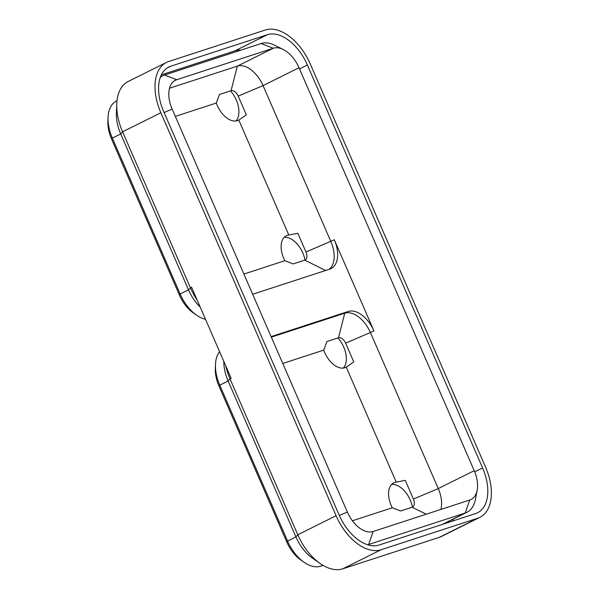 <?xml version="1.0" encoding="UTF-8"?>
<svg xmlns="http://www.w3.org/2000/svg" width="599" height="599" viewBox="0 0 599 599"><rect width="100%" height="100%" fill="white"/><g stroke="black" fill="none" stroke-linecap="round" stroke-linejoin="round"><path stroke-width="0.9" d="M252.688 294.266L329.802 269.123A26.685 15.799 63.5 0 0 331.075 268.599A26.685 15.799 63.5 0 0 334.309 239.78L373.956 330.962A26.685 15.799 -116.5 0 0 348.214 311.48L271.1 336.623M479.866 517.349L441.59 536.404A46.625 27.599 -116.5 0 1 439.359 537.318L342.77 568.81A46.625 27.599 -116.5 0 1 320.173 563.517A46.625 27.599 -116.5 0 1 297.8 534.78L230.016 378.89L231.177 378.306L191.53 287.131L188.483 289.834L120.698 133.944A34.405 20.366 -116.5 0 1 116.401 113.353L116.768 103.912A46.625 27.599 -116.5 0 1 128.238 81.464L166.515 62.408A46.625 27.599 63.5 0 0 160.861 112.762L336.076 515.724A46.625 27.599 -116.5 0 0 381.046 549.755L477.635 518.262A46.625 27.599 63.5 0 0 479.866 517.349A46.625 27.599 63.5 0 0 485.519 467.003L310.304 64.033A46.625 27.599 -116.5 0 0 265.335 30.002L168.746 61.495A46.625 27.599 63.5 0 0 166.515 62.408M452.53 521.078A41.481 24.552 63.5 0 0 453.413 519.034M161.378 74.845L234.905 50.878A41.481 24.552 -116.5 0 1 240.903 50.136M116.768 103.912A46.625 27.599 -116.5 0 0 122.585 131.81L190.37 287.707A46.625 27.599 -116.5 0 0 197.213 300.189M307.384 64.984A41.481 24.552 -116.5 0 0 267.379 34.705L170.79 66.197A41.481 24.552 63.5 0 0 168.806 67.013A41.481 24.552 63.5 0 0 163.782 111.811L338.997 514.773A41.481 24.552 -116.5 0 0 379.002 545.053L475.591 513.56A41.481 24.552 63.5 0 0 477.575 512.744A41.481 24.552 63.5 0 0 482.599 467.954L307.384 64.984L299.522 68.9M477.178 490.087A26.685 15.799 63.5 0 1 470.986 499.506A26.685 15.799 63.5 0 1 469.706 500.03L465.251 512.984A36.329 21.512 63.5 0 0 466.988 512.272A36.329 21.512 63.5 0 0 475.419 499.446L477.178 490.087A26.685 15.799 63.5 0 0 474.221 470.687L299.006 67.717L263.051 85.62A26.685 15.799 63.5 0 0 237.309 66.137L169.532 88.233M283.23 49.5L274.701 45.262A36.329 21.512 63.5 0 0 261.134 43.54L273.264 48.234A26.685 15.799 -116.5 0 1 283.23 49.5A26.685 15.799 -116.5 0 1 299.006 67.717M160.322 77.361A36.329 21.512 63.5 0 1 162.801 75.744A36.329 21.512 63.5 0 1 164.545 75.032L261.134 43.54M367.621 544.768A36.329 21.512 63.5 0 0 368.662 544.476L367.898 544.858M164.545 75.032L176.675 79.727L273.264 48.234L237.309 66.137L231.064 90.711L219.459 94.5L216.314 103.035A20.898 12.369 63.5 0 0 238.402 120.264A20.898 12.369 63.5 0 0 238.799 120.055L288.808 235.055A20.898 12.369 63.5 0 0 286.285 235.796A20.898 12.369 63.5 0 0 284.862 260.692L293.128 263.919L304.726 260.138L325.594 270.493M440.894 509.42A26.685 15.799 63.5 0 0 438.258 488.582L370.482 332.692A26.685 15.799 63.5 0 0 344.739 313.21L271.332 337.147M329.21 269.318A26.685 15.799 63.5 0 0 330.835 241.509L263.051 85.62L238.192 96.11L246.339 114.836L238.799 120.055M469.706 500.03L373.117 531.523A26.685 15.799 -116.5 0 1 347.375 512.04L172.16 109.078L164.096 112.537M174.212 80.955L176.675 79.727A26.685 15.799 63.5 0 0 175.395 80.251A26.685 15.799 63.5 0 0 172.16 109.078M442.264 524.424L465.251 512.984L368.662 544.476L373.117 531.523M412.419 507.106A20.898 12.369 63.5 0 0 410.233 500.03A20.898 12.369 63.5 0 0 391.604 484.441M323.123 565.404L320.742 566.182A34.405 20.366 -116.5 0 1 304.067 562.274L300.803 559.998A29.261 17.319 -116.5 0 1 286.764 541.96L218.979 386.07A29.261 17.319 -116.5 0 1 215.326 368.565L215.483 364.589A34.405 20.366 -116.5 0 1 219.578 351.628M337.926 337.971A20.898 12.369 -116.5 0 1 343.729 347.076A20.898 12.369 -116.5 0 1 343.309 368.078M320.173 563.517L312.423 558.118A34.405 20.366 -116.5 0 1 295.913 536.906L228.129 381.016L230.016 378.89A46.625 27.599 -116.5 0 1 225.651 365.592M304.067 562.274A34.405 20.366 -116.5 0 1 287.557 541.069L219.781 385.172L228.129 381.016A34.405 20.366 -116.5 0 1 223.809 361.362M218.979 386.07L219.781 385.172A34.405 20.366 -116.5 0 1 215.483 364.589M282.773 363.466L323.745 350.108L326.889 341.572L338.495 337.784A7.398 4.38 -116.5 0 1 345.623 343.182L353.769 361.908L346.229 367.127L396.239 482.128A20.898 12.369 63.5 0 0 393.715 482.869A20.898 12.369 63.5 0 0 392.293 507.765L400.559 510.992L412.157 507.211L426.241 514.204M396.239 482.128L405.268 480.353L413.407 499.079A7.398 4.38 -116.5 0 1 412.157 507.211M323.745 350.108A20.898 12.369 63.5 0 0 345.833 367.337A20.898 12.369 63.5 0 0 346.229 367.127M304.988 260.033A20.898 12.369 63.5 0 0 302.802 252.95A20.898 12.369 63.5 0 0 284.173 237.369M205.532 319.319A34.405 20.366 -116.5 0 1 196.637 315.201L193.372 312.925A29.261 17.319 -116.5 0 1 179.333 294.888L111.549 138.998A29.261 17.319 -116.5 0 1 107.895 121.492L108.052 117.516A34.405 20.366 -116.5 0 1 116.513 100.946L117.007 100.699M230.495 90.898A20.898 12.369 -116.5 0 1 236.298 100.003A20.898 12.369 -116.5 0 1 235.879 121.005M200.208 307.077A34.405 20.366 -116.5 0 1 188.483 289.834L180.127 293.989L179.333 294.888M196.637 315.201A34.405 20.366 -116.5 0 1 180.127 293.989L112.35 138.099A34.405 20.366 -116.5 0 1 108.052 117.516M288.808 235.055L297.838 233.281L305.977 252.007A7.398 4.38 -116.5 0 1 304.726 260.138M231.064 90.711A7.398 4.38 -116.5 0 1 238.192 96.11M284.862 260.692L243.898 274.05M175.342 116.393L216.314 103.035M392.293 507.765L352.414 520.771M286.764 541.96L287.557 541.069L295.913 536.906L297.8 534.78L336.076 515.724M111.549 138.998L112.35 138.099L120.698 133.944L122.585 131.81L160.861 112.762M342.77 568.81L381.046 549.755M439.359 537.318L477.635 518.262M482.599 467.954L474.715 471.877M170.79 66.197L166.956 68.106M267.379 34.705L234.905 50.878M345.623 343.182L373.956 330.962M474.221 470.687L438.258 488.582L413.407 499.079M305.977 252.007L334.309 239.78M347.375 512.04L339.319 515.499M320.742 566.182L322.749 565.186M338.495 337.784L344.739 313.21L348.214 311.48M466.988 512.272L443.163 524.132M162.801 75.744L160.495 76.897"/></g></svg>
